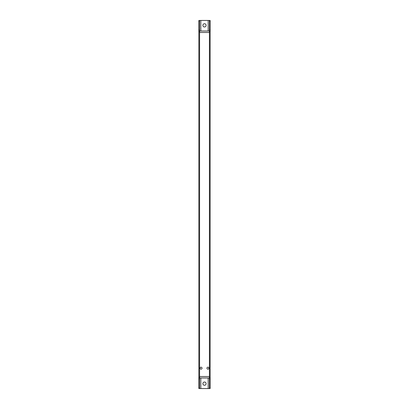 <?xml version="1.0" encoding="UTF-8"?>
<svg xmlns="http://www.w3.org/2000/svg" width="409" height="409" viewBox="0 0 409 409"><rect width="100%" height="100%" fill="white"/><g stroke="black" fill="none" stroke-linecap="round" stroke-linejoin="round"><path stroke-width="0.61" d="M207.936 367.2A0.982 0.982 0 0 0 207.087 368.673A0.982 0.982 0 0 0 208.784 368.673A0.982 0.982 0 0 0 207.936 367.2M201.064 367.2A0.982 0.982 0 0 0 200.216 368.673A0.982 0.982 0 0 0 201.913 368.673A0.982 0.982 0 0 0 201.064 367.2M200.819 20.45L198.856 20.45L199.592 20.45L199.592 388.55L209.408 388.55L209.408 20.45L200.819 20.45L200.819 31.002M202.879 25.358A1.621 1.621 0 0 0 205.308 26.759A1.621 1.621 0 0 0 205.308 23.957A1.621 1.621 0 0 0 202.879 25.358M202.879 383.642A1.621 1.621 0 0 0 205.308 385.043A1.621 1.621 0 0 0 205.308 382.241A1.621 1.621 0 0 0 202.879 383.642M199.592 377.998L209.408 377.998M209.408 31.002L199.592 31.002M199.592 388.55L198.856 388.55L198.856 387.568L199.592 387.568M199.592 21.432L198.856 21.432L198.856 20.45M198.856 21.432L198.856 29.775L199.592 29.775M199.592 379.225L198.856 379.225L198.856 387.568M198.856 379.225L198.856 377.262L199.592 377.262M199.592 31.738L198.856 31.738L198.856 377.262M198.856 31.738L198.856 29.775M199.592 30.757L198.856 30.757L199.592 30.757M199.592 378.243L198.856 378.243M210.144 20.45L209.408 20.45L210.144 20.45L210.144 31.738L209.408 31.738M209.408 388.55L210.144 388.55L210.144 379.225L209.408 379.225M209.408 377.262L210.144 377.262L210.144 31.738M210.144 377.262L210.144 379.225M210.144 378.243L209.408 378.243M209.408 30.757L210.144 30.757L209.408 30.757M208.181 31.002L208.181 20.45M200.819 377.998L200.819 388.55M208.181 388.55L208.181 377.998M209.408 32.475L199.592 32.475M199.592 376.525L209.408 376.525M210.144 21.432L209.408 21.432M209.408 387.568L210.144 387.568M209.408 29.775L210.144 29.775"/></g></svg>
